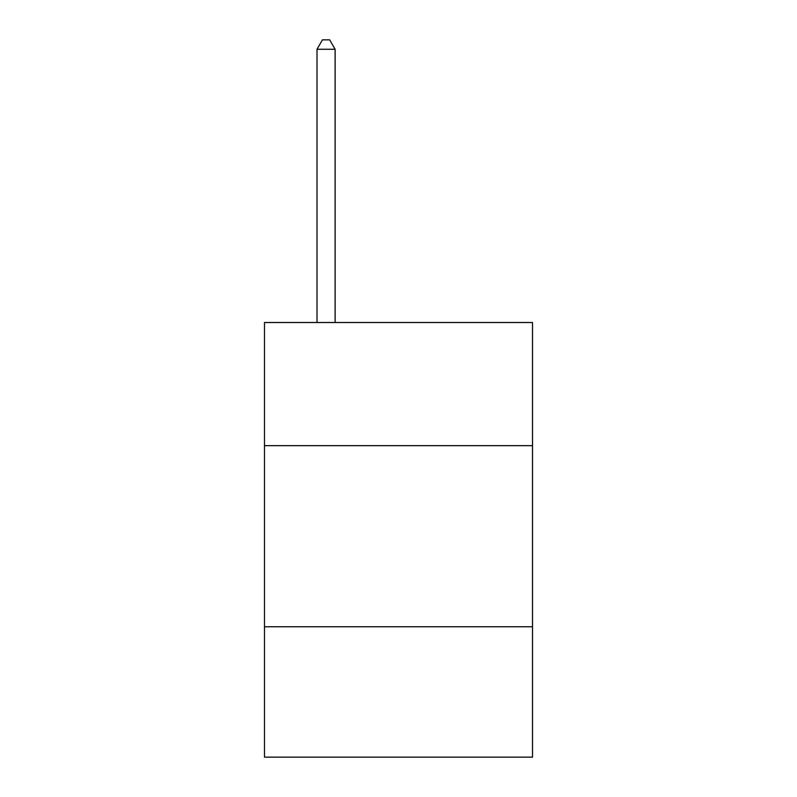 <?xml version="1.0" encoding="UTF-8"?>
<svg xmlns="http://www.w3.org/2000/svg" width="797" height="797" viewBox="0 0 797 797"><rect width="100%" height="100%" fill="white"/><g stroke="black" fill="none" stroke-linecap="round" stroke-linejoin="round"><path stroke-width="1.2" d="M532.516 445.662L532.516 322.506L264.484 322.506L264.484 445.662L532.516 445.662L532.516 757.15L264.484 757.15L264.484 445.662M532.516 626.761L264.484 626.761M335.119 322.506L335.119 49.265L317.007 49.265L317.007 322.506M317.007 49.265L322.436 39.85L329.679 39.85L335.119 49.265"/></g></svg>

